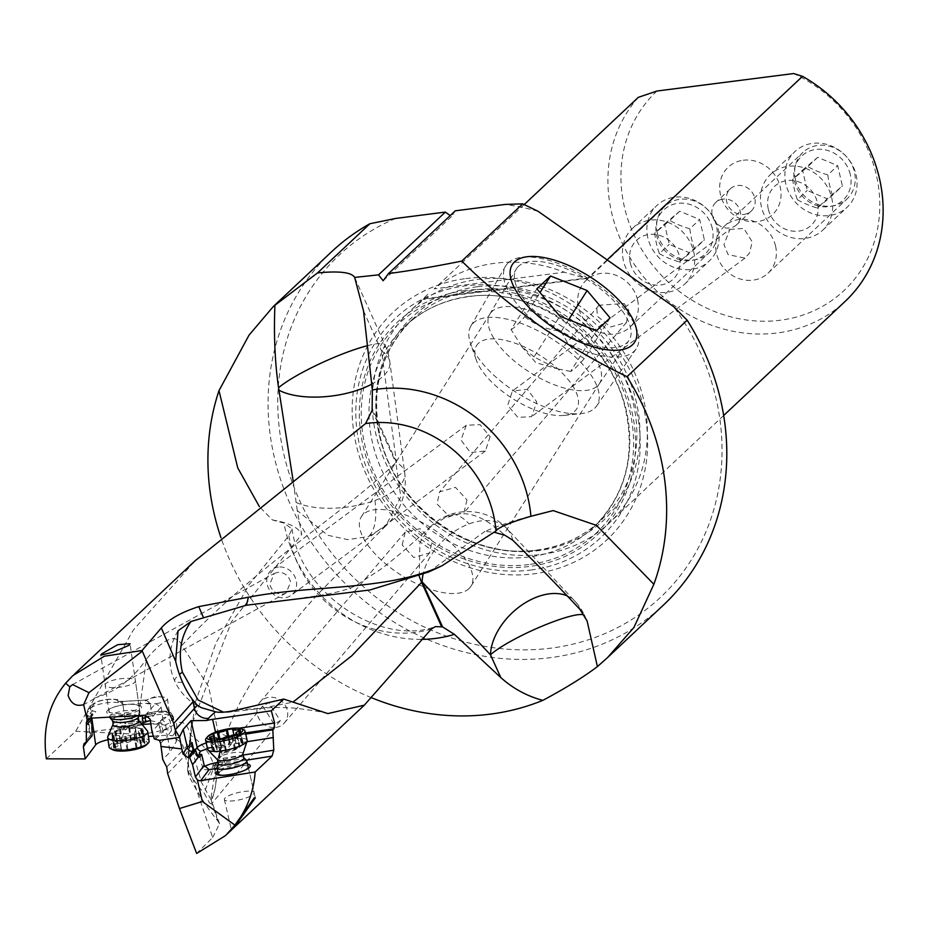 <?xml version="1.0" encoding="UTF-8"?>
<svg xmlns="http://www.w3.org/2000/svg" width="927" height="927" viewBox="0 0 927 927"><rect width="100%" height="100%" fill="white"/><g stroke="black" fill="none" stroke-linecap="round" stroke-linejoin="round"><path stroke-width="0.7" stroke-dasharray="4.63 3.48" d="M167.671 773.605L184.994 755.563L212.665 837.51L196.651 853.454M212.665 837.51L219.548 823.744L217.729 820.789C208.077 809.294 198.448 794.323 188.818 775.864L188.297 753.941L195.284 702.562L215.979 642.898L249.12 584.694L288.842 535.783L292.04 528.911L283.963 523.095L272.376 519.943L259.409 506.64M218.517 762.434A11.448 2.758 167 0 1 225.11 763.431A11.448 2.758 167 0 1 225.134 763.57L223.001 758.263L220.51 747.429L225.875 746.583L229.189 744.555L229.629 741.357L228.413 736.861L245.701 734.114M228.413 736.861L227.88 736.444A16.79 4.056 -13 0 0 226.049 735.737L245.423 732.909M215.423 731.623L226.049 735.737M155.632 738.842A155.458 42.41 -8.2 0 0 162.526 731.785L163.731 730.186L161.228 731.194L159.456 727.289L165.609 724.81A16.79 4.577 -8.2 0 0 170.209 721.924L172.943 718.286L176.304 741.612L169.942 752.272L162.746 759.445M163.731 730.186L166.292 729.572L171.472 730.65L167.578 735.841L169.942 752.272M154.311 738.912L161.228 731.194M176.304 741.612L176.559 739.375L172.654 735.841A140.452 38.308 -8.2 0 0 176.397 723.35L171.194 726.536A61.066 52.885 -172.1 0 0 137.231 725.806L146.478 659.004C164.716 637.695 176.512 633.153 181.866 645.389L208.645 686.745L221.032 745.876L215.724 767.996L210.8 799.306L217.729 820.789M176.64 739.781L176.559 739.375A12.213 11.089 43.9 0 1 183.882 749.213L166.721 767.069M220.51 747.429A11.448 2.758 -13 0 0 207.567 748.738M217.115 768.043A11.448 2.758 -13 0 0 222.526 765.969A11.448 2.758 -13 0 0 224.496 764.659A11.448 2.758 -13 0 0 225.134 763.57L225.11 763.431M209.062 769.607A11.448 2.758 167 0 1 206.234 769.723A11.448 2.758 167 0 1 202.793 768.576A11.448 2.758 167 0 1 203.407 767.359A11.448 2.758 167 0 1 204.577 766.49M246.86 741.751L229.189 744.555M247.544 764.115A17.555 4.241 -13 0 0 232.19 765.459A17.555 4.241 -13 0 0 217.787 770.986M184.994 755.563L190.927 745.632L201.472 782.388L210.8 799.306M219.548 823.744L211.159 799.688A61.066 52.885 -172.1 0 0 215.551 785.47L215.551 785.47A61.066 52.885 -172.1 0 0 213.314 763.57A61.066 52.885 -172.1 0 0 190.429 735.146C187.567 724.172 182.886 720.233 176.397 723.35M184.821 755.748L183.882 749.213A152.665 41.645 -8.2 0 0 190.51 735.899L190.927 745.632M190.51 735.899L190.429 735.146M181.866 645.389C258.355 563.964 339.78 516.86 395.852 462.724L400.823 496.687L385.748 525.945L368.54 536.524L347.81 539.641L327.834 535.285L297.254 510.58L301.715 534.497L231.46 621.785L191.344 725.401L188.297 753.941M262.677 706.073L274.125 724.114L280.29 720.719L268.934 702.666L262.677 706.073L215.551 763.095L215.724 767.996M215.551 763.095L204.102 793.002L209.259 802.573L211.402 804.138L211.518 802.411M191.344 725.401L187.509 770.128C194.195 780.916 199.734 788.553 204.102 793.002M272.376 519.943C289.097 522.816 298.876 527.66 301.715 534.497M297.254 510.58L293.164 480.939M331.507 251.843A242.353 217.266 -133.2 0 0 339.073 577.243A242.353 217.266 -133.2 0 0 663.361 605.146M371.46 697.707A242.353 217.266 46.8 0 1 220.974 537.718M187.509 770.128L188.818 775.864M275.922 727.428A16.026 14.542 -139.5 0 0 284.508 722.793A16.026 14.542 -139.5 0 0 287.312 710.267A16.026 14.542 -139.5 0 0 268.714 697.347A16.026 14.542 -139.5 0 0 260.128 701.971A16.026 14.542 -139.5 0 0 257.324 714.508A16.026 14.542 -139.5 0 0 275.922 727.428M402.191 544.902L405.203 532.133L420.14 528.726L432.086 540.777L429.595 552.932L413.72 557.498L402.191 544.902M491.97 311.484A64.878 28.019 32.4 0 0 489.989 313.882A64.878 28.019 32.4 0 0 489.769 314.241A64.878 28.019 32.4 0 0 527.185 370.603A64.878 28.019 32.4 0 0 597.591 385.771A64.878 28.019 32.4 0 0 599.352 383.732A64.878 28.019 32.4 0 0 599.572 383.372A64.878 28.019 32.4 0 0 562.782 326.93A64.878 28.019 32.4 0 0 491.97 311.484M468.958 588.633A64.878 28.019 -147.6 0 1 398.147 573.199A64.878 28.019 -147.6 0 1 361.356 516.745A64.878 28.019 -147.6 0 1 363.338 514.346A64.878 28.019 -147.6 0 1 434.149 529.792A64.878 28.019 -147.6 0 1 470.939 586.235A64.878 28.019 -147.6 0 1 468.958 588.633M490.105 436.629L485.4 450.985L470.371 452.538L460.997 440.035L466.269 425.261L480.047 424.647L490.105 436.629M518.471 266.35A66.686 28.795 32.4 0 0 516.2 269.178A66.686 28.795 32.4 0 0 554.659 327.115A66.686 28.795 32.4 0 0 627.023 342.7A66.686 28.795 32.4 0 0 628.83 340.603A66.686 28.795 32.4 0 0 591.669 282.492A66.686 28.795 32.4 0 0 518.471 266.35M553.141 510.592C527.046 516.385 504.311 523.315 484.937 531.391L494.392 532.318M223.453 712.156L231.229 711.89L242.028 708.541M237.764 709.7A53.43 22.144 69.7 0 0 239.201 709.711L261.75 708.298L292.955 702.133M419.247 576.293L419.919 542.562L429.271 527.915L445.528 517.289C451.09 519.12 466.072 499.931 504.867 535.238M428.795 571.947L484.937 531.391M512.701 540.174A53.453 34.67 -43.1 0 0 506.745 528.46A53.453 34.67 -43.1 0 0 469.085 523.894A53.453 34.67 -43.1 0 0 423.013 574.659M567.173 595.876A53.453 34.67 136.9 0 1 575.088 601.38A53.453 34.67 136.9 0 1 580.001 609.468M46.35 758.831L75.701 731.264L133.361 629.978L195.273 560.65M93.951 698.182C115.319 692.272 132.828 679.213 146.478 659.004M372.121 410.36L395.852 462.724A61.078 9.71 155.8 0 0 396.443 462.179L381.553 351.032A61.078 26.06 -7.6 0 1 389.838 361.947A61.078 26.06 -7.6 0 1 371.727 384.172M295.968 502.388A61.078 26.06 172.4 0 0 374.937 500.464A61.078 26.06 172.4 0 0 404.717 473.094A61.078 26.06 172.4 0 0 396.443 462.179L372.422 408.714M395.644 218.436A234.728 210.429 -133.2 0 0 310.487 521.646A234.728 210.429 -133.2 0 0 627.37 622.214A234.728 210.429 -133.2 0 0 673.674 306.675M455.296 210.811L451.507 216.547L450.198 215.597M538.135 211.333A234.728 210.429 -133.2 0 0 504.995 204.45M465.817 278.575A156.107 139.942 46.8 0 1 643.651 407.799A156.107 139.942 46.8 0 1 533.975 573.79A156.107 139.942 46.8 0 1 356.142 444.566A156.107 139.942 46.8 0 1 465.817 278.575M451.507 216.547L383.164 280.742M541.507 554.416A145.412 130.359 -133.2 0 0 609.317 522.909A145.412 130.359 -133.2 0 0 629.143 361.449A145.412 130.359 -133.2 0 0 478.019 279.421A145.412 130.359 46.8 0 0 410.197 310.927A145.412 130.359 46.8 0 0 390.383 472.388A145.412 130.359 46.8 0 0 541.507 554.416M638.344 97.335A145.412 130.359 -133.2 0 0 629.12 256.211A145.412 130.359 -133.2 0 0 777.266 332.967A145.412 130.359 -133.2 0 0 845.076 301.449M607.139 259.873L587.973 277.88L586.362 278.506L564.334 272.214A145.412 130.359 -133.2 0 0 495.273 263.21A145.412 130.359 -133.2 0 0 434.207 288.853L564.334 272.214M524.207 204.554L434.207 288.853M656.93 91.031A136.779 122.619 -133.2 0 0 674.81 287.857A136.779 122.619 -133.2 0 0 865.053 263.523A136.779 122.619 -133.2 0 0 793.628 73.546M743.28 160.244A32.445 29.085 46.8 0 1 780.233 187.103A32.445 29.085 46.8 0 1 757.44 221.599A32.445 29.085 46.8 0 1 720.488 194.74A32.445 29.085 46.8 0 1 743.28 160.244M795.401 179.525A32.063 28.737 46.8 0 1 802.967 152.376A32.063 28.737 46.8 0 1 832.863 147.3A32.063 28.737 46.8 0 1 854.439 171.97A32.063 28.737 46.8 0 1 846.872 199.108A32.063 28.737 46.8 0 1 816.988 204.183A32.063 28.737 46.8 0 1 795.401 179.525M657.405 233.395A32.063 28.737 46.8 0 1 664.972 206.257A32.063 28.737 46.8 0 1 694.856 201.182A32.063 28.737 46.8 0 1 716.444 225.852A32.063 28.737 46.8 0 1 708.877 252.99A32.063 28.737 46.8 0 1 678.993 258.065A32.063 28.737 46.8 0 1 657.405 233.395M744.08 214.38A15.272 13.685 -133.2 0 0 751.206 211.078A15.272 13.685 -133.2 0 0 753.28 194.125A15.272 13.685 -133.2 0 0 737.417 185.504A15.272 13.685 -133.2 0 0 730.302 188.818A15.272 13.685 -133.2 0 0 728.216 205.771A15.272 13.685 -133.2 0 0 744.08 214.38M722.944 199.108A15.272 13.685 -133.2 0 0 715.818 202.41A15.272 13.685 -133.2 0 0 713.744 219.363A15.272 13.685 -133.2 0 0 729.607 227.984A15.272 13.685 -133.2 0 0 736.722 224.67A15.272 13.685 -133.2 0 0 738.807 207.718A15.272 13.685 -133.2 0 0 722.944 199.108M775.563 246.072A32.063 28.737 -133.2 0 0 753.975 221.402A32.063 28.737 -133.2 0 0 724.091 226.478A32.063 28.737 -133.2 0 0 716.513 253.616A32.063 28.737 -133.2 0 0 738.101 278.285A32.063 28.737 -133.2 0 0 767.985 273.21A32.063 28.737 -133.2 0 0 775.563 246.072M729.862 229.386L743.825 228.424L752.226 241.854L749.491 253.083L744.96 258.112L728.124 254.647L723.964 244.635L729.862 229.386L512.411 390.974L507.695 405.331L517.822 417.347L531.53 416.698L536.803 401.936L527.37 389.398L512.411 390.974M466.965 499.931L463.963 512.701L449.027 516.107L437.08 504.056L439.572 491.901L455.447 487.335L466.965 499.931M628.842 310.418L626.455 322.469L610.65 326.988L597.44 316.327L596.872 309.12L599.004 305.238L624.253 303.523L628.842 310.418M637.567 299.942A32.063 28.737 46.8 0 1 629.989 327.092A32.063 28.737 46.8 0 1 600.105 332.167A32.063 28.737 46.8 0 1 578.518 307.497A32.063 28.737 46.8 0 1 586.084 280.348A32.063 28.737 46.8 0 1 615.98 275.273A32.063 28.737 46.8 0 1 637.567 299.942M75.701 731.264L134.218 734.103A28.181 7.683 -8.2 0 0 171.194 726.536M108.03 739.792A16.79 4.577 171.8 0 1 115.643 738.773L148.436 736.513M153.418 736.165L163.523 735.47A16.79 4.577 171.8 0 1 172.654 735.841M92.063 735.853A19.849 5.411 171.8 0 1 91.796 735.748L89.907 738.263M88.053 740.337L90.834 736.629L90.058 735.621L91.796 735.748M167.949 712.782L169.687 714.462L165.736 717.116A11.448 3.129 171.8 0 1 162.735 718.031L161.159 707.127L155.562 703.674A11.448 3.129 171.8 0 1 145.377 700.858A11.448 3.129 171.8 0 1 146.165 700.256L150.162 703.118L151.727 714.022A11.448 3.129 171.8 0 1 167.949 712.782A12.213 3.337 -8.2 0 0 159.641 711.357A12.213 3.337 -8.2 0 0 147.671 713.755A4.577 2.943 -112 0 0 146.582 713.871A4.577 2.943 -112 0 0 145.354 715.192M107.393 710.592A17.555 4.786 171.8 0 1 112.7 707.556A17.555 4.786 171.8 0 1 134.496 704.416A17.555 4.786 171.8 0 1 140.858 708.773A17.555 4.786 171.8 0 1 119.398 714.96A17.555 4.786 171.8 0 1 107.393 710.592M162.735 718.031L158.899 723.999L151.982 731.704M158.899 723.999L159.456 727.289M150.406 720.615L161.738 723.118L163.523 735.47M148.969 720.893L122.155 722.55L113.859 726.42L115.643 738.773M123.326 722.654A16.79 4.577 171.8 0 1 125.678 723.848L122.735 703.326L119.444 701.519L118.065 701.785L146.918 700.012L119.444 701.519M140.881 723.025L125.678 723.848M145.238 715.204L155.562 703.674A11.448 3.129 -8.2 0 0 166.825 700.059A11.448 3.129 -8.2 0 0 167.428 698.819A11.448 3.129 -8.2 0 0 162.862 697.023A11.448 3.129 -8.2 0 0 148.644 699.074A11.448 3.129 -8.2 0 0 146.165 700.256M151.727 714.022L143.418 715.296M124.902 716.953L138.737 716.2M91.819 718.101L90.44 708.552A4.577 4.253 36.8 0 1 94.241 703.883L91.17 707.973A15.272 4.16 -8.2 0 0 93.071 710.893L95.805 711.751L92.654 713.466L91.518 716.965L89.849 716.444L91.993 731.264M91.68 718.112L91.518 716.965L90.429 718.182M108.899 711.067A15.272 4.16 171.8 0 0 121.808 713.338A15.272 4.16 171.8 0 0 138.308 708.355A15.272 4.16 -8.2 0 0 138.563 708.089A15.272 4.16 -8.2 0 0 139.12 706.71A15.272 4.16 -8.2 0 0 133.024 704.311A15.272 4.16 -8.2 0 0 114.079 707.034A15.272 4.16 -8.2 0 0 109.722 709.422A15.272 4.16 -8.2 0 0 109.467 709.676A15.272 4.16 171.8 0 0 108.899 711.067L100.834 655.099M274.311 573.384L278.32 572.237C284.659 572.469 288.772 575.76 290.661 582.121L286.026 593.071L283.013 594.114C276.281 594.404 271.866 591.136 269.78 584.288L274.311 573.384L72.804 684.485M278.39 567.069A16.026 14.264 -126.6 0 0 272.109 569.537A16.026 14.264 -126.6 0 0 267.115 584.103A16.026 14.264 -126.6 0 0 284.96 597.73A16.026 14.264 -126.6 0 0 291.24 595.273A16.026 14.264 -126.6 0 0 296.234 580.696A16.026 14.264 -126.6 0 0 278.39 567.069M219.259 772.179A15.272 3.685 167 0 1 235.412 766.189A15.272 3.685 167 0 1 248.193 766.942L255.331 797.857M222.225 775.308A15.272 3.685 -13 0 0 223.025 775.343A15.272 3.685 -13 0 0 244.751 770.325A15.272 3.685 -13 0 0 245.458 769.943M647.834 237.822A38.169 34.218 46.8 0 1 656.849 205.504A38.169 34.218 46.8 0 1 692.434 199.467A38.169 34.218 46.8 0 1 718.124 228.83A38.169 34.218 46.8 0 1 709.109 261.147A38.169 34.218 46.8 0 1 673.535 267.185A38.169 34.218 46.8 0 1 647.834 237.822M712.307 228.378A30.232 27.103 -133.2 0 0 677.857 203.349A30.232 27.103 -133.2 0 0 656.617 235.504A30.232 27.103 -133.2 0 0 691.055 260.533A30.232 27.103 -133.2 0 0 712.307 228.378M693.72 251.762A38.169 34.218 46.8 0 1 684.705 284.068A38.169 34.218 46.8 0 1 649.132 290.116A38.169 34.218 46.8 0 1 623.431 260.742A38.169 34.218 46.8 0 1 632.446 228.436A38.169 34.218 46.8 0 1 668.019 222.387A38.169 34.218 46.8 0 1 693.72 251.762M630.279 262.874A26.721 23.951 46.8 0 1 649.051 234.461A26.721 23.951 46.8 0 1 679.479 256.582A26.721 23.951 46.8 0 1 660.708 284.983A26.721 23.951 46.8 0 1 630.279 262.874M664.532 224.01L679.676 211.229L699.688 219.514L704.381 239.861L689.236 252.654L669.236 244.357L664.532 224.01L654.671 233.28A39.444 14.658 82.7 0 0 659.375 253.627L669.236 244.357M679.676 211.229L669.815 220.487A39.525 0.823 139.2 0 1 654.671 233.28M659.375 253.627A39.525 15.643 17.5 0 0 679.387 261.912L689.236 252.654M679.387 261.912A39.525 0.823 -40.8 0 0 694.52 249.131L704.381 239.861M694.52 249.131A39.444 14.658 -97.3 0 1 689.827 228.784L699.688 219.514M689.827 228.784A39.525 15.643 -162.5 0 1 669.815 220.487M785.829 183.94A38.169 34.218 46.8 0 1 794.845 151.634A38.169 34.218 46.8 0 1 830.43 145.585A38.169 34.218 46.8 0 1 856.119 174.96A38.169 34.218 46.8 0 1 847.104 207.266A38.169 34.218 46.8 0 1 811.531 213.314A38.169 34.218 46.8 0 1 785.829 183.94M850.302 174.496A30.232 27.103 -133.2 0 0 815.853 149.467A30.232 27.103 -133.2 0 0 794.613 181.622A30.232 27.103 -133.2 0 0 829.051 206.651A30.232 27.103 -133.2 0 0 850.302 174.496M831.716 197.88A38.169 34.218 46.8 0 1 822.701 230.197A38.169 34.218 46.8 0 1 787.127 236.234A38.169 34.218 46.8 0 1 761.426 206.872A38.169 34.218 46.8 0 1 770.441 174.554A38.169 34.218 46.8 0 1 806.015 168.517A38.169 34.218 46.8 0 1 831.716 197.88M768.274 208.992A26.721 23.951 46.8 0 1 787.046 180.58A26.721 23.951 46.8 0 1 817.475 202.7A26.721 23.951 46.8 0 1 798.703 231.113A26.721 23.951 46.8 0 1 768.274 208.992M802.539 170.139L817.672 157.347L837.684 165.643L842.376 185.991L827.243 198.772L807.232 190.487L802.539 170.139L792.678 179.398A39.444 14.658 82.7 0 0 797.371 199.745L807.232 190.487M817.672 157.347L807.811 166.605A39.525 0.823 139.2 0 1 792.678 179.398M797.371 199.745A39.525 15.643 17.5 0 0 817.382 208.042L827.243 198.772M817.382 208.042A39.525 0.823 -40.8 0 0 832.516 195.249L842.376 185.991M832.516 195.249A39.444 14.658 -97.3 0 1 827.823 174.902L837.684 165.643M827.823 174.902A39.525 15.643 -162.5 0 1 807.811 166.605M508.216 262.816A77.3 33.372 32.4 0 0 505.551 266.176A77.3 33.372 32.4 0 0 550.244 333.303A77.3 33.372 32.4 0 0 634.045 351.321A77.3 33.372 32.4 0 0 636.096 348.958A77.3 33.372 32.4 0 0 637.011 329.931A77.3 33.372 32.4 0 0 589.004 278.888A77.3 33.372 32.4 0 0 522.365 257.231A77.3 33.372 32.4 0 0 508.216 262.816M594.671 408.228A74.508 32.167 32.4 0 0 596.64 405.945A74.508 32.167 32.4 0 0 555.25 341.02A74.508 32.167 32.4 0 0 473.396 322.932A74.508 32.167 32.4 0 0 470.823 326.165A74.508 32.167 32.4 0 0 470.545 343.558A74.508 32.167 32.4 0 0 516.803 392.747A74.508 32.167 32.4 0 0 581.032 413.616A74.508 32.167 32.4 0 0 594.671 408.228M478.448 343.303A59.235 25.574 32.4 0 0 476.177 359.699A59.235 25.574 32.4 0 0 512.967 398.807A59.235 25.574 32.4 0 0 564.022 415.4A59.235 25.574 32.4 0 0 574.867 411.125A59.235 25.574 32.4 0 0 545.783 359.247A59.235 25.574 32.4 0 0 478.448 343.303M610.093 317.903L584.288 358.61C577.637 366.188 573.095 370.464 570.638 371.426L596.455 330.73M570.638 371.426L556.698 368.679L534.022 356.883L559.838 316.188M534.022 356.883L521.785 346.652L511.067 329.525L536.872 288.818M511.067 329.525C513.512 328.564 518.066 324.288 524.705 316.698L540.012 292.573M524.705 316.698C534.821 324.856 547.023 329.711 561.322 331.252L568.657 319.688M561.322 331.252C566.884 343.674 574.531 352.805 584.288 358.61M146.443 744.856A18.32 4.994 -8.2 0 0 135.203 739.931A18.32 4.994 -8.2 0 0 112.132 746.131A18.32 4.994 -8.2 0 0 112.746 749.769M109.062 746.919A20.232 5.516 171.8 0 1 110.139 744.74A20.232 5.516 171.8 0 1 132.005 738.135A20.232 5.516 171.8 0 1 149.096 741.148M127.764 749.839L127.045 750.059A7.173 1.958 171.8 0 1 121.588 750.267L121.367 749.978A5.342 1.46 -8.2 0 0 121.449 749.653A5.342 1.46 -8.2 0 0 115.945 748.97L114.855 749.004A7.173 1.958 171.8 0 1 113.581 748.124A7.173 1.958 171.8 0 1 113.754 747.579L114.624 747.255A5.342 1.46 -8.2 0 0 117.856 745.922A5.342 1.46 -8.2 0 0 118.135 745.343A5.342 1.46 -8.2 0 0 117.323 744.717L117.103 744.439A7.173 1.958 171.8 0 1 121.46 742.805L122.549 742.759A5.342 1.46 -8.2 0 0 130.661 741.241L131.541 740.916A7.173 1.958 171.8 0 1 136.999 740.719L137.208 740.997A5.342 1.46 -8.2 0 0 137.126 741.333A5.342 1.46 -8.2 0 0 142.631 742.017L143.731 741.971A7.173 1.958 171.8 0 1 145.006 742.851A7.173 1.958 171.8 0 1 144.821 743.408L143.952 743.732A5.342 1.46 -8.2 0 0 140.44 745.644A5.342 1.46 -8.2 0 0 141.252 746.258L141.483 746.548A7.173 1.958 171.8 0 1 137.115 748.182L136.026 748.216A5.342 1.46 -8.2 0 0 127.914 749.734L125.829 736.409A31.564 15.156 -89.3 0 1 125.956 736.165L134.067 734.647A31.564 22.352 65.3 0 1 134.334 734.821L139.49 732.886A31.564 15.203 -107.2 0 0 139.305 732.689L138.343 731.125L141.993 730.152A31.564 28.98 -57.1 0 1 142.306 730.233L143.129 729.897L145.006 742.851M117.15 744.671L115.215 731.241A31.564 15.203 72.8 0 1 115.365 731.148L112.677 733.686A31.564 28.98 122.9 0 0 112.399 733.894L111.866 734.451L112.955 735.887L113.697 735.586A31.564 30.371 -8.4 0 1 113.986 735.401L119.421 735.586L119.409 736.409A31.564 6.628 85.3 0 0 119.374 736.652L122.248 737.417L125.829 736.409M139.618 733.373L141.425 746.316M144.821 743.408L142.932 730.279L141.008 728.541A31.564 30.371 171.6 0 0 140.672 728.437L135.261 727.428A31.564 6.628 -94.7 0 1 135.33 727.486L128.876 727.718A31.564 15.156 90.7 0 0 128.714 727.672L120.591 729.19A31.564 22.352 -114.7 0 0 120.383 729.317L115.203 731.31L117.103 744.439M122.248 737.417A32.063 11.194 -92.1 0 1 126.837 728.46A32.063 11.194 -92.1 0 1 130.035 726.953A32.063 32.063 0 0 1 135.782 727.255L135.11 727.278L137.208 740.997M137.266 740.905L135.33 727.486L136.999 740.719M115.365 731.148L117.323 744.717M113.754 747.579L111.866 734.451L113.581 748.124M121.31 750.07L119.374 736.652L121.588 750.267M107.833 736.536A20.232 5.516 171.8 0 1 108.772 735.296A20.232 5.516 171.8 0 1 129.004 728.854A20.232 5.516 171.8 0 1 147.335 730.847M105.168 685.157A15.272 4.16 171.8 0 1 105.991 683.512A15.272 4.16 171.8 0 1 122.491 678.529A15.272 4.16 171.8 0 1 135.388 680.8A15.272 4.16 171.8 0 1 134.577 682.446A15.272 4.16 171.8 0 1 118.077 687.428A15.272 4.16 171.8 0 1 105.168 685.157L109.78 717.127A15.272 4.16 171.8 0 1 110.591 715.493A15.272 4.16 171.8 0 1 127.092 710.511A15.272 4.16 171.8 0 1 140 712.782A15.272 4.16 171.8 0 1 139.896 713.489A15.272 4.16 171.8 0 1 139.189 714.427A15.272 4.16 171.8 0 1 137.463 715.621M243.778 729.723A20.232 4.878 -13 0 0 225.087 730.511A20.232 4.878 -13 0 0 206.628 737.857M217.115 739.028L220.174 752.284L214.867 751.878A31.564 30.626 -8.1 0 1 214.519 751.797L213.268 750.395A31.564 29.421 116.8 0 0 213.604 750.453L217.289 749.294L216.292 747.915A31.564 14.762 69.4 0 1 216.095 747.741L221.205 745.517A31.564 22.086 -117.1 0 0 221.472 745.667L229.467 743.547A31.564 15.863 85.3 0 0 229.583 743.303L233.071 742.017L235.933 742.492A31.564 7.323 -99.6 0 1 235.91 742.724L235.945 743.581L241.217 743.141A31.564 30.626 171.9 0 0 241.495 742.921L242.19 742.562L243.245 743.744L242.735 744.335A31.564 29.421 -63.2 0 1 242.48 744.566L239.78 747.092A31.564 14.762 -110.6 0 0 239.919 746.988L234.809 749.201A31.564 22.086 62.9 0 1 234.612 749.352L226.605 751.461A31.564 15.863 -94.7 0 1 226.431 751.415L220.081 752.226A31.564 7.323 80.4 0 0 220.174 752.284L219.212 752.573A32.063 32.063 0 0 0 239.236 747.544L236.153 734.323M220.371 752.469L217.022 739.004M209.444 737.892L212.41 750.754L209.838 738.298M215.979 747.232L213.013 734.404L215.945 747.278M232.712 729.526L235.933 742.492L232.851 729.167M240.406 730.175L243.245 743.744L240.232 730.719M239.78 747.092L236.756 733.952M239.919 746.988L236.883 733.86L239.919 746.988M247.138 740.302A20.232 4.878 -13 0 0 230.197 739.306A20.232 4.878 -13 0 0 208.795 747.243A20.232 4.878 -13 0 0 207.718 749.41M246.524 760.43A15.272 3.685 -13 0 0 232.955 760.36A15.272 3.685 -13 0 0 217.868 766.142A15.272 3.685 -13 0 0 217.092 767.232M225.203 797.904A15.272 3.685 -13 0 0 224.38 799.537A15.272 3.685 -13 0 0 237.173 800.291A15.272 3.685 -13 0 0 253.314 794.3A15.272 3.685 -13 0 0 254.137 792.666A15.272 3.685 -13 0 0 241.344 791.913A15.272 3.685 -13 0 0 225.203 797.904M288.842 535.783A110.545 99.096 -133.2 0 0 289.85 540.696A110.545 99.096 -133.2 0 0 431.275 629.074M218.598 731.16L239.027 728.193M206.223 742.933A16.79 4.056 167 0 1 228.876 740.777L227.88 736.444M160.591 743.014A160.035 43.662 -8.2 0 0 167.578 735.841A4.577 4.253 36.8 0 0 162.526 731.785M160.533 720.488L161.808 719.966A4.577 2.943 68 0 1 165.609 724.81L166.292 729.572M161.808 719.966A12.213 3.337 -8.2 0 0 165.168 717.869A4.577 4.253 36.8 0 1 170.209 721.924L171.472 730.65M197.184 754.648A4.577 4.206 41.7 0 1 194.01 751.148L193.569 749.248M195.203 749.816L194.01 751.148A16.79 4.056 -13 0 0 193.419 752.631A16.79 4.056 -13 0 0 195.504 753.987L194.496 749.653M198.841 757.127A4.577 3.986 -76.8 0 1 198.355 757.046A4.577 3.986 -76.8 0 1 195.504 753.987L197.08 754.358M229.629 741.357L228.876 740.777A4.577 4.357 -52.3 0 1 225.551 746.328L225.875 746.583M207.497 748.46A12.213 2.943 167 0 1 225.551 746.328M223.001 758.263L242.712 755.134M246.315 760.21L225.134 763.57M213.314 763.581A61.066 27.926 160.8 0 1 211.298 769.908A61.066 27.926 160.8 0 1 201.472 782.388M421.217 639.387A131.831 118.192 46.8 0 1 285.203 529.12A131.831 118.192 46.8 0 1 283.963 523.095M584.867 616.362A53.453 8.389 -24.5 0 0 584.74 615.806A53.453 8.389 -24.5 0 0 584.242 615.215M445.528 517.289L445.887 516.965A53.453 22.144 -110.3 0 1 449.189 514.891A53.453 22.144 -110.3 0 1 469.085 523.894M182.48 682.087A53.43 8.389 155.5 0 1 174.774 681.148A53.43 8.389 155.5 0 1 177.81 675.91A53.43 8.389 155.5 0 1 179.456 674.45M374.937 500.464A61.078 25.261 -110 0 1 368.9 536.212A61.078 25.261 -110 0 1 368.54 536.524M363.523 310.881L381.553 351.032A61.078 9.71 -24.2 0 0 385.018 345.018A61.078 9.71 -24.2 0 0 367.405 345.69M530.812 570.035A150.255 134.705 -133.2 0 0 636.385 410.255A150.255 134.705 -133.2 0 0 465.203 285.875A150.255 134.705 -133.2 0 0 359.641 445.644A150.255 134.705 -133.2 0 0 530.812 570.035M465.574 290.499A145.933 130.834 -133.2 0 0 363.036 445.678A145.933 130.834 -133.2 0 0 529.294 566.49A145.933 130.834 -133.2 0 0 631.832 411.31A145.933 130.834 -133.2 0 0 465.574 290.499M528.842 564.555A143.894 128.992 46.8 0 1 364.925 445.435A143.894 128.992 46.8 0 1 466.026 292.434A143.894 128.992 46.8 0 1 629.943 411.553A143.894 128.992 46.8 0 1 528.842 564.555M469.329 296.362A137.787 123.523 -133.2 0 0 405.076 326.211A137.787 123.523 -133.2 0 0 386.292 479.201A137.787 123.523 -133.2 0 0 529.479 556.93A137.787 123.523 -133.2 0 0 593.732 527.069A137.787 123.523 -133.2 0 0 612.515 374.079A137.787 123.523 -133.2 0 0 469.329 296.362M536.559 550.279A137.787 123.523 -133.2 0 0 600.812 520.429A137.787 123.523 -133.2 0 0 619.595 367.44A137.787 123.523 -133.2 0 0 476.397 289.722A137.787 123.523 -133.2 0 0 412.144 319.572A137.787 123.523 -133.2 0 0 393.361 472.561A137.787 123.523 -133.2 0 0 536.559 550.279M477.405 286.721A139.571 125.122 -133.2 0 0 379.34 435.122A139.571 125.122 -133.2 0 0 538.344 550.661A139.571 125.122 -133.2 0 0 636.397 402.248A139.571 125.122 -133.2 0 0 477.405 286.721M423.778 298.876L587.973 277.88M134.218 734.103A61.066 22.688 -97.3 0 1 137.231 725.806L87.208 732.203M90.834 736.629L87.381 712.643A19.849 5.411 -8.2 0 0 86.883 714.161A19.849 5.411 -8.2 0 0 89.849 716.444A4.577 3.824 107.3 0 1 93.071 710.893M150.162 703.118L123.129 704.59A16.79 4.577 -8.2 0 0 107.775 702.666A16.79 4.577 -8.2 0 0 90.649 708.309A16.79 4.577 -8.2 0 0 90.44 708.552L87.381 712.643A4.577 4.253 -143.2 0 1 88.135 709.595L86.883 714.161L90.012 735.818M91.17 707.973A4.577 4.253 -143.2 0 0 88.135 709.595L91.205 705.493C99.78 697.023 123.5 697.857 122.735 703.326M118.065 701.785A12.213 3.337 -8.2 0 0 107.961 699.491A12.213 3.337 -8.2 0 0 94.241 703.883M90.023 718.205L95.805 711.751M161.159 707.127L150.22 719.329M165.736 717.116L165.168 717.869M169.687 714.462A4.577 4.253 36.8 0 1 172.943 718.286A16.79 4.577 171.8 0 0 173.361 717.011C171.46 713.257 170.162 711.681 169.444 712.284C169.409 710.627 153.442 710.603 146.582 713.871L144.566 714.682M148.656 716.432A16.79 4.577 171.8 0 1 173.361 717.011L176.628 739.711M161.738 723.118L150.869 723.871M142.086 724.474L113.859 726.42M147.671 713.755L146.257 714.323M127.045 750.059L125.145 736.942M125.956 736.165L127.914 749.734M134.067 734.647L136.026 748.216M134.334 734.821L136.269 748.24M135.226 735.053L137.115 748.182M139.583 733.419L141.483 746.548M139.305 732.689L141.252 746.258M141.993 730.152L143.952 743.732M142.306 730.233L144.241 743.663M141.831 728.842L143.731 741.971M141.008 728.541L142.943 741.971M140.672 728.437L142.631 742.017M129.641 727.788L131.541 740.916M128.876 727.718L130.811 741.148M128.714 727.672L130.661 741.241M120.591 729.19L122.549 742.759M120.383 729.317L122.318 742.736M119.571 729.676L121.46 742.805M112.677 733.686L114.624 747.255M112.399 733.894L114.334 747.324M112.955 735.887L114.855 749.004M113.697 735.586L115.632 749.016M113.986 735.401L115.945 748.97M119.409 736.409L121.367 749.978M115.736 730.928A32.063 32.063 0 0 1 130.035 726.953A32.063 11.194 -92.1 0 1 132.596 727.695M113.129 724.126A13.117 3.581 171.8 0 1 113.743 723.327A13.117 3.581 171.8 0 1 126.86 719.143A13.117 3.581 171.8 0 1 138.76 720.441M112.677 720.928A13.117 3.581 171.8 0 1 113.117 718.958A13.117 3.581 171.8 0 1 128.343 714.59A13.117 3.581 171.8 0 1 138.297 717.231M214.867 751.878L211.75 738.39M214.519 751.797L211.437 738.46M213.685 751.565L210.672 738.529M213.268 750.395L210.533 738.506M213.604 750.453L210.846 738.541M216.292 747.915L213.187 734.439M220.29 745.366L218.818 738.993M221.205 745.517L219.676 738.9M221.472 745.667L219.896 738.877M229.467 743.547L227.81 736.351M229.583 743.303L227.972 736.316M230.232 742.736L228.714 736.165M235.91 742.724L232.793 729.248M241.217 743.141L238.506 731.38M241.495 742.921L238.795 731.276M242.19 742.562L239.525 731.044M242.735 744.335L239.664 730.997M242.48 744.566L239.363 731.09M235.585 748.761L232.573 735.737M234.809 749.201L231.738 735.864M234.612 749.352L231.495 735.864M226.605 751.461L223.5 737.985M226.431 751.415L223.349 738.089M225.643 751.391L222.631 738.367M242.874 754.022A13.117 3.163 -13 0 0 232.816 752.736A13.117 3.163 -13 0 0 218.03 758.043A13.117 3.163 -13 0 0 217.567 759.862M243.662 757.463A13.117 3.163 -13 0 0 231.993 757.405A13.117 3.163 -13 0 0 219.039 762.376A13.117 3.163 -13 0 0 218.366 763.303M227.173 834.01L225.551 835.528M198.981 757.185L193.419 752.631L192.016 746.548M202.793 768.576L199.235 753.164M221.032 745.876L215.551 785.47A61.066 61.066 0 0 1 211.588 800.198M385.748 525.945L325.562 586.223C292.874 619.85 264.971 657.452 241.854 699.028C230.649 720.905 222.874 740.731 218.517 758.483M280.29 720.719L211.368 804.103M405.203 532.133L260.128 701.971M429.595 552.932L284.508 722.793M489.989 313.882L361.356 516.745M489.769 314.241L516.2 269.178M586.803 620.314L584.74 615.806A53.453 53.453 0 0 0 575.088 601.38L506.745 528.46A53.453 53.453 0 0 0 429.271 527.915M292.04 528.911C300.672 595.041 382.422 646.652 435.4 626.582M327.822 713.593C326.756 712.724 316.397 710.963 296.756 708.298C276.431 706.698 264.114 708.054 261.75 708.298L231.229 711.89A53.43 53.43 0 0 1 217.277 712.11M430.962 526.246C412.179 543.848 395.458 558.181 380.8 569.248L359.769 582.944C351.831 589.178 333.523 594.022 304.844 597.486M178.054 630.789A53.43 53.43 0 0 0 201.298 707.672M74.276 674.311L72.781 675.713M383.94 527.567A61.078 61.078 0 0 0 404.717 473.094L389.838 361.947A61.078 61.078 0 0 0 385.018 345.018L354.67 277.474M405.076 326.211C422.724 309.838 443.952 299.977 468.772 296.64C534.798 286.339 609.491 339.282 625.204 407.961C635.841 455.667 625.354 495.377 593.732 527.069L600.812 520.429C583.153 536.803 561.924 546.663 537.115 550.001C470.916 560.337 396.049 507.069 380.557 438.193C370.116 390.673 380.649 351.124 412.144 319.572L405.076 326.211M723.686 415.481L609.317 522.909M427.822 294.369L410.197 310.927M586.362 278.506L423.164 299.375M730.302 188.818L715.818 202.41M751.206 211.078L736.722 224.67M724.091 226.478L802.967 152.376M767.985 273.21L846.872 199.108M744.96 258.112L531.53 416.71M599.572 383.372L470.939 586.235M599.352 383.732L628.83 340.603M626.455 322.469L463.963 512.701M599.004 305.238L439.572 491.901M586.084 280.348L664.972 206.257M629.989 327.092L708.877 252.99M90.058 735.621L83.998 743.709M150.777 720.58L122.155 722.55M167.428 698.819L169.687 714.439M162.862 697.023L155.527 696.49L148.644 699.074M92.654 713.466L87.3 719.433M114.079 707.034L112.7 707.556M133.024 704.311L134.496 704.416M139.12 706.71L130.047 643.709M286.026 593.071L84.484 704.196M485.4 450.985L291.24 595.273M466.269 425.261L272.109 569.537M206.234 769.723L214.867 769.943L222.526 765.969M224.38 799.537L231.414 830.013M244.751 770.325L246.281 769.526M223.025 775.343L221.298 775.296M684.705 284.068L709.109 261.147M632.446 228.436L656.849 205.504M822.701 230.197L847.104 207.266M770.441 174.554L794.845 151.634M527.799 256.663L522.365 257.231M635.215 324.774L637.011 329.931M596.64 405.945L636.096 348.958M470.823 326.165L505.551 266.176M564.022 415.4L581.032 413.616M476.177 359.699L470.545 343.558M521.785 346.652L535.887 362.654L556.698 368.679M139.653 733.187L141.564 746.42M138.343 731.125L140.44 745.644M135.11 727.278L137.126 741.333M135.365 727.521L137.289 740.847M115.11 731.333L117.011 744.566M116.049 730.824L118.135 745.343M119.421 735.586L121.449 749.653M119.374 736.803L121.298 750.128M139.015 715.54L139.896 713.489M140 712.782L135.388 680.8M220.047 752.191L216.988 738.958M217.289 749.294L214.67 737.962M215.921 747.475L212.886 734.335M235.921 742.33L232.874 729.109M235.945 743.581L234.021 735.262M240 746.872L236.976 733.732M248.193 766.942L254.137 792.666"/><path stroke-width="1.39" d="M195.203 749.816L197.219 747.544L191.008 720.661L206.547 720.534L208.552 718.286A140.452 33.893 167 0 1 215.62 711.832A21.645 5.226 167 0 0 217.277 712.11A21.645 5.226 167 0 0 237.764 709.7L283.789 699.085L271.321 710.8L274.624 723.002L273.952 728.749L272.839 729.804L273.778 750.198L272.063 756.119L255.157 772.006C253.708 791.936 246.964 809.642 234.925 825.123L225.585 835.551L196.651 853.454L179.444 808.541L167.671 773.605L166.721 767.069L162.746 759.445L160.591 743.014L159.317 740.325L179.653 737.405L181.854 748.935L160.858 746.467M283.789 699.085L327.822 713.593L364.357 705.146L431.275 629.074L435.4 626.582L442.585 626.884L454.404 634.358L500.847 677.614C513.141 688.61 527.127 696.189 542.805 700.372A242.353 217.266 46.8 0 1 371.46 697.707M254.16 797.962L255.331 797.857L234.218 827.394L231.414 830.013L254.16 797.962M245.701 734.114L272.839 729.804M271.321 710.8L212.596 719.352L215.423 731.623L216.304 731.936M212.596 719.352A16.79 4.056 -13 0 0 206.547 720.534M208.552 718.286A12.213 11.217 41.7 0 1 194.415 708.402L175.226 729.908L179.653 737.405M191.008 720.661L183.21 729.398L179.525 736.872M175.226 729.908L173.731 723.419L142.271 651.136L88.957 692.666L83.65 704.636L87.115 719.653L90.023 718.205L145.238 715.204L150.22 719.329L151.982 731.704L154.311 738.912L159.317 740.325M83.65 704.636C76.257 706.814 71.078 703.767 68.123 695.47L69.78 686.884L65.666 683.164C48.749 703.871 42.306 729.086 46.35 758.831L85.168 758.923L83.36 746.606L84.021 743.686L86.315 742.318L86.362 722.724L87.3 719.433M181.854 748.935L183.025 753.987L188.32 757.788L189.664 757.626L192.573 764.682L198.505 756.826L199.653 757.104L201.692 754.508L204.183 765.331L209.062 769.607A11.448 2.758 -13 0 0 217.115 768.043M179.444 808.541L202.353 801.519L197.358 779.862L195.412 776.953L192.573 764.682M189.664 757.626L195.504 749.885L194.496 749.653A16.79 4.056 -13 0 1 194.276 749.595L192.016 746.548L192.005 742.492L187.416 747.637A160.035 38.621 -13 0 0 183.025 753.987M201.692 754.508A11.448 2.758 -13 0 1 199.977 754.103L199.235 753.164L200.742 751.148L204.937 749.584A12.213 2.943 167 0 1 207.497 748.46M195.504 749.885L197.08 754.358L198.505 756.826L199.653 757.104A4.577 3.986 -76.8 0 1 198.841 757.127M207.567 748.738A11.448 2.758 -13 0 0 204.937 749.584M204.577 766.49A11.448 2.758 167 0 1 218.517 762.434M273.361 737.544L246.86 741.751M197.358 779.862A4.577 4.276 -142.9 0 0 200.73 780.65L255.157 772.006M217.787 770.986A17.555 4.241 -13 0 0 216.431 772.237A17.555 4.241 -13 0 0 221.298 775.296A17.555 4.241 -13 0 0 246.281 769.526A17.555 4.241 -13 0 0 249.838 766.942A17.555 4.241 -13 0 0 247.544 764.115M202.353 801.519L234.925 825.123M259.409 506.64L237.741 467.88L218.992 390.638L249.073 335.064L273.349 306.466L317.544 272.909L369.896 223.731A242.353 217.266 -133.2 0 0 331.507 251.843L273.349 306.466M293.164 480.939L278.563 387.718C274.937 362.712 273.72 335.145 274.913 305.029M607.614 657.51L663.361 605.146A242.353 217.266 -133.2 0 0 720.615 399.954A242.353 217.266 -133.2 0 0 687.139 320.197L626.988 376.686A242.353 217.266 46.8 0 1 660.464 456.455A242.353 217.266 46.8 0 1 653.871 584.265L633.894 627.521L607.614 657.51L597.405 666.606C583.431 677.162 565.227 688.413 542.805 700.372M220.974 537.718A242.353 217.266 46.8 0 1 214.102 513.535A242.353 217.266 46.8 0 1 218.992 390.638M687.139 320.197L673.674 306.675L538.135 211.333L522.712 203.847L504.995 204.45L455.296 210.811L388.471 273.581L383.164 280.742L378.529 274.855L354.647 277.416L363.523 310.881L372.376 389.943L372.121 410.36L365.597 423.569A110.545 99.096 46.8 0 1 493.477 514.809A110.545 99.096 46.8 0 1 495.98 530.986L441.947 565.794L436.884 567.973C381.704 590.881 312.156 584.81 248.39 597.22L246.466 605.215L190.939 621.519C180.8 635.968 177.949 652.851 182.399 672.156L198.077 700.001L223.453 712.156M626.988 376.686C563.616 345.829 508.552 307.289 461.773 261.09L522.712 203.847M461.773 261.09C434.323 266.605 409.885 270.765 388.471 273.581M495.98 530.986C498.703 527.208 510.36 522.307 530.928 516.293L553.141 510.592L596.49 525.366L653.871 584.265M494.392 532.318L504.867 535.238L512.701 540.174C533.106 560.256 555.54 583.361 580.012 609.468L587.104 620.997L597.405 666.606M292.955 702.133L351.715 655.841L421.6 582.399L441.565 626.582M423.013 574.659A53.453 34.67 -43.1 0 0 422.121 581.889A53.453 8.389 155.5 0 0 421.6 582.399L419.247 576.293M246.466 605.215L369.977 589.966L428.795 571.947L441.947 565.794M584.242 615.215A53.453 8.389 -24.5 0 0 553.349 621.716A53.453 8.389 -24.5 0 0 490.476 654.81A53.453 34.67 136.9 0 1 518.483 607.452A53.453 34.67 136.9 0 1 567.173 595.876M215.62 711.832L201.298 707.672L197.439 705.331A152.665 36.837 -13 0 0 194.415 708.402L193.094 701.716L193.731 701.09L197.439 705.331M193.731 701.09L191.715 698.518A40.962 14.484 -109.6 0 1 182.48 682.087A40.962 14.484 70.4 0 1 175.666 661.241L178.054 630.789L190.939 621.519M192.92 701.913L173.731 723.419M65.666 683.164L72.769 675.702L104.299 656.223L142.04 650.522L142.271 651.136M142.04 650.522L161.321 627.938C168.575 619.468 181.043 612.365 198.737 606.629L248.39 597.22M69.78 686.884L72.596 684.589L88.957 692.666M74.276 674.311L195.273 560.65L365.597 423.569M129.212 645.238L130.047 643.709L117.729 644.671L101.715 653.859L100.834 655.099L112.874 652.284L129.212 645.238M371.727 384.172A61.078 26.06 -7.6 0 1 278.957 390.186M354.647 277.416C351.657 272.329 339.294 270.823 317.544 272.909M378.529 274.855L445.354 212.086L395.644 218.436L369.896 223.731M450.198 215.597L445.354 212.086M723.686 415.481L845.076 301.449A145.412 130.359 -133.2 0 0 802.539 76.338L607.139 259.873M524.207 204.554L638.344 97.335L656.93 91.031L793.628 73.546L802.539 76.338M85.168 758.923L95.678 744.891A16.79 4.577 171.8 0 1 95.887 744.648A16.79 4.577 171.8 0 1 108.03 739.792M148.436 736.513L153.418 736.165M86.674 724.844L91.831 719.097L92.063 735.853L86.315 742.318M138.737 716.2L142.712 715.98L142.294 718.784L143.581 722.875L145.759 721.994A16.79 4.577 171.8 0 1 148.969 720.893L150.406 720.615M143.581 722.875L140.881 723.025M142.712 715.98L143.418 715.296M91.831 719.097L91.68 718.112M219.259 772.179A15.272 3.685 -13 0 0 218.795 772.689A15.272 3.685 -13 0 0 218.448 773.813A15.272 3.685 -13 0 0 222.225 775.308M218.366 763.303A13.117 3.163 -13 0 0 228.413 764.59A13.117 3.163 -13 0 0 243.198 759.283A13.117 3.163 -13 0 0 243.662 757.463L242.874 754.022A13.117 3.163 -13 0 1 242.202 754.949A13.117 3.163 -13 0 1 229.236 759.931A13.117 3.163 -13 0 1 217.567 759.862L218.366 763.303L217.092 767.232A15.272 3.685 -13 0 0 217.045 767.776A15.272 3.685 -13 0 0 229.838 768.541A15.272 3.685 -13 0 0 245.991 762.55A15.272 3.685 -13 0 0 246.802 760.916L248.193 766.942A15.272 3.685 167 0 1 247.845 768.077A15.272 3.685 167 0 1 247.382 768.576A15.272 3.685 -13 0 1 245.458 769.943M632.434 344.832A72.433 31.275 -147.6 0 1 550.093 325.331A72.433 31.275 -147.6 0 1 514.531 261.901A72.433 31.275 -147.6 0 1 527.799 256.663A72.433 31.275 -147.6 0 1 590.232 276.953A72.433 31.275 -147.6 0 1 635.215 324.774A72.433 31.275 -147.6 0 1 632.434 344.832M610.093 317.903L596.455 330.73L559.838 316.188L536.872 288.818L550.522 276.003L587.139 290.545L610.093 317.903M540.012 292.573L550.522 276.003M568.657 319.688L587.139 290.545M112.677 720.928A13.117 3.581 171.8 0 0 124.566 722.214A13.117 3.581 171.8 0 0 137.683 718.043A13.117 3.581 171.8 0 0 138.297 717.231L138.76 720.441L147.335 730.847A20.232 5.516 171.8 0 1 147.741 731.704L149.096 741.148A20.232 5.516 171.8 0 1 148.204 743.153A20.232 5.516 171.8 0 1 148.019 743.327A20.232 5.516 171.8 0 1 129.571 749.537A20.232 5.516 171.8 0 1 110.487 748.587A20.232 5.516 171.8 0 1 109.062 746.919L107.694 737.475A20.232 5.516 171.8 0 1 107.833 736.536L113.129 724.126L112.677 720.928L110.081 717.788A15.272 4.16 171.8 0 1 109.78 717.139L109.78 717.127M110.487 748.587L112.746 749.769A18.32 4.994 -8.2 0 0 130 750.441A18.32 4.994 -8.2 0 0 146.373 744.926A18.32 4.994 -8.2 0 0 146.443 744.856M147.741 731.704A20.232 5.516 171.8 0 1 146.663 733.883A20.232 5.516 171.8 0 1 124.797 740.488A20.232 5.516 171.8 0 1 107.694 737.475M137.463 715.621A15.272 4.16 171.8 0 1 121.993 719.479A15.272 4.16 171.8 0 1 110.081 717.788M208.054 736.189A18.32 4.426 167 0 1 224.45 729.607A18.32 4.426 167 0 1 241.46 728.726A18.32 4.426 167 0 1 241.796 731.878A18.32 4.426 167 0 1 219.502 739.526A18.32 4.426 167 0 1 207.741 736.513A18.32 4.426 167 0 1 208.054 736.189M206.628 737.857A20.232 4.878 -13 0 0 206.107 738.425A20.232 4.878 -13 0 0 205.551 740.024A20.232 4.878 -13 0 0 222.492 741.032A20.232 4.878 -13 0 0 243.894 733.095A20.232 4.878 -13 0 0 244.971 730.928A20.232 4.878 -13 0 0 243.778 729.723L241.46 728.726M216.999 738.9L217.266 739.051A7.173 1.727 -13 0 0 222.631 738.367L223.5 737.985A5.342 1.286 167 0 1 231.495 735.864L232.573 735.737A7.173 1.727 -13 0 0 236.883 733.86L236.675 733.616A5.342 1.286 167 0 1 235.887 733.164A5.342 1.286 167 0 1 236.176 732.597A5.342 1.286 167 0 1 239.363 731.09L240.232 730.719A7.173 1.727 -13 0 0 240.406 730.175A7.173 1.727 -13 0 0 239.178 729.526L238.1 729.665A5.342 1.286 167 0 1 232.712 729.584A5.342 1.286 167 0 1 232.793 729.248L232.584 729.016A7.173 1.727 -13 0 0 227.219 729.7L226.362 730.07A5.342 1.286 167 0 1 218.355 732.191L217.277 732.33A7.173 1.727 -13 0 0 212.967 734.207L213.187 734.439A5.342 1.286 167 0 1 213.963 734.891A5.342 1.286 167 0 1 210.487 736.965L209.618 737.347A7.173 1.727 -13 0 0 209.444 737.892A7.173 1.727 -13 0 0 210.672 738.529L211.75 738.39A5.342 1.286 167 0 1 217.138 738.471A5.342 1.286 167 0 1 217.057 738.807L217.022 739.004M205.551 740.024L207.718 749.41A20.232 4.878 -13 0 0 208.077 750.047A20.232 4.878 -13 0 0 226.072 750.14A20.232 4.878 -13 0 0 246.061 742.469A20.232 4.878 -13 0 0 247.092 741.032A20.232 4.878 -13 0 0 247.138 740.302L244.971 730.928M246.802 760.916A15.272 3.685 -13 0 0 246.524 760.43L243.662 757.463M245.423 732.909L273.952 728.749M215.423 731.623L218.598 731.16M239.027 728.193L274.624 723.002M200.742 751.148A4.577 4.206 41.7 0 1 197.219 747.544A16.79 4.056 167 0 1 206.223 742.933M188.32 757.788A155.458 37.52 167 0 1 192.723 751.333A4.577 4.206 -138.3 0 1 187.416 747.637L183.21 729.398M194.276 749.595L192.723 751.333M193.569 749.248L192.005 742.492M199.977 754.103L199.305 754.856A4.577 4.206 41.7 0 1 197.184 754.648M199.954 756.791A12.213 2.943 167 0 1 199.305 754.856M204.183 765.331L195.412 776.953M242.712 755.134L273.778 750.198M272.063 756.119L246.315 760.21M209.062 769.607L200.73 780.65M454.404 634.358A131.831 118.192 46.8 0 1 421.217 639.387M372.376 389.943A131.831 118.192 46.8 0 1 528.054 498.239A131.831 118.192 46.8 0 1 530.928 516.293M442.585 626.884L422.121 581.889L490.476 654.81L500.847 677.614M179.456 674.45A53.43 8.389 155.5 0 1 182.399 672.156M161.321 627.938L175.666 661.241M191.715 698.518L193.094 701.716M198.737 606.629L203.476 617.66M367.405 345.69A61.078 9.71 -24.2 0 0 349.027 351.518A61.078 9.71 -24.2 0 0 278.563 387.718M83.36 746.606L88.053 740.337M95.678 744.891L91.819 718.101M145.354 715.192A4.577 2.943 -112 0 0 145.133 717.625A16.79 4.577 171.8 0 1 148.656 716.432M142.294 718.784L145.133 717.625L145.759 721.994M150.869 723.871L142.086 724.474M86.362 722.724L90.429 718.182M138.76 720.441A13.117 3.581 171.8 0 1 138.32 722.411A13.117 3.581 171.8 0 1 123.082 726.78A13.117 3.581 171.8 0 1 113.129 724.126M209.838 738.298L209.618 737.347M210.533 738.506L210.197 737.058M210.846 738.541L210.487 736.965M218.818 738.993L217.277 732.33M219.676 738.9L218.123 732.191M219.896 738.877L218.355 732.191M227.81 736.351L226.362 730.07M227.972 736.316L226.501 729.978M228.714 736.165L227.219 729.7M238.506 731.38L238.1 729.665M238.795 731.276L238.413 729.595M239.525 731.044L239.178 729.526M364.357 705.146L234.218 827.394M231.507 829.943L227.173 834.01M587.104 620.997L586.803 620.314M148.204 743.153L146.373 744.926M138.297 717.231L139.015 715.54M206.107 738.425L207.741 736.513M217.277 739.051L217.138 738.471M214.67 737.962L213.963 734.891M234.021 735.262L232.712 729.584M236.153 734.323L235.887 733.164M242.874 754.022L247.092 741.032M217.567 759.862L208.077 750.047M217.045 767.776L218.448 773.813"/></g></svg>
